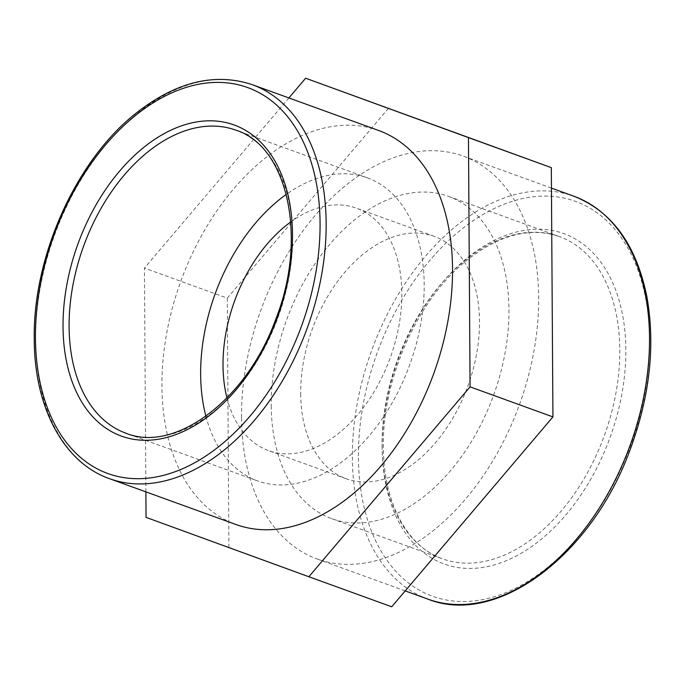 <?xml version="1.0" encoding="UTF-8"?>
<svg xmlns="http://www.w3.org/2000/svg" width="685" height="685" viewBox="0 0 685 685"><rect width="100%" height="100%" fill="white"/><g stroke="black" fill="none" stroke-linecap="round" stroke-linejoin="round"><path stroke-width="0.51" stroke-dasharray="3.42 2.57" d="M271.243 405.862A171.413 110.122 -70.1 0 0 331.694 518.665A171.413 110.122 -70.1 0 0 493.645 395.048A171.413 110.122 -70.1 0 0 448.529 196.372A171.413 110.122 -70.1 0 0 329.571 244.545A171.413 110.122 -70.1 0 0 271.243 405.862M241.522 417.944A214.259 137.659 -70.1 0 0 317.087 558.951A214.259 137.659 -70.1 0 0 519.53 404.433A214.259 137.659 -70.1 0 0 463.128 156.086A214.259 137.659 -70.1 0 0 314.432 216.306A214.259 137.659 -70.1 0 0 241.522 417.944M205.894 416.232A161.18 103.555 -70.1 0 0 257.5 480.887A161.18 103.555 -70.1 0 0 409.784 364.651A161.18 103.555 -70.1 0 0 367.357 177.826A161.18 103.555 -70.1 0 0 286.313 194.394M378.659 130.493A209.533 134.62 -70.1 0 0 233.242 189.385A209.533 134.62 -70.1 0 0 161.943 386.58A209.533 134.62 -70.1 0 0 235.837 524.47M145.879 491.864L144.424 268.1L288.882 97.946M388.489 108.256L227.283 298.138L144.424 268.1M227.283 298.138L228.901 547.401L146.042 517.363M228.901 547.401L391.726 606.782M226.966 397.951A128.943 82.842 -70.1 0 0 268.486 450.584A128.943 82.842 -70.1 0 0 390.313 357.596A128.943 82.842 -70.1 0 0 356.371 208.137A128.943 82.842 -70.1 0 0 290.774 221.931M300.689 393.884A128.943 82.842 -70.1 0 0 346.165 478.746A128.943 82.842 -70.1 0 0 467.992 385.749A128.943 82.842 -70.1 0 0 434.05 236.291A128.943 82.842 -70.1 0 0 344.564 272.536A128.943 82.842 -70.1 0 0 300.689 393.884M382.084 446.046A171.413 110.122 -70.1 0 0 442.536 558.849A171.413 110.122 -70.1 0 0 604.487 435.232A171.413 110.122 -70.1 0 0 559.371 236.548A171.413 110.122 -70.1 0 0 440.412 284.729A171.413 110.122 -70.1 0 0 382.084 446.046M382.196 448.367A175.694 112.879 109.9 0 1 563.738 233.576A175.694 112.879 109.9 0 1 566.187 514.512A175.694 112.879 109.9 0 1 382.196 448.367M358.426 458.042A209.978 134.902 -70.1 0 0 578.311 537.083A209.978 134.902 -70.1 0 0 575.383 201.33A209.978 134.902 -70.1 0 0 358.426 458.042M427.928 599.135A214.259 137.659 109.9 0 1 352.364 458.128A214.259 137.659 109.9 0 1 425.274 256.481A214.259 137.659 109.9 0 1 573.97 196.261M367.357 177.826L235.803 130.141A161.18 103.555 109.9 0 1 278.221 316.958A161.18 103.555 109.9 0 1 125.937 433.203L257.5 480.887M252.277 84.675A209.533 134.62 -70.1 0 0 106.86 143.567A209.533 134.62 -70.1 0 0 35.56 340.762A209.533 134.62 -70.1 0 0 109.463 478.661M331.694 518.665L442.536 558.849C407.447 546.801 383.514 502.953 383.394 447.211C381.973 379.601 417.516 299.713 466.177 260.814C499.091 234.715 530.156 226.632 559.371 236.548L448.529 196.372M551.451 188.101L463.128 156.086M405.212 590.898L317.087 558.951M434.05 236.291L356.371 208.137M346.165 478.746L268.486 450.584"/><path stroke-width="1.03" d="M286.313 194.394A161.18 103.555 -70.1 0 0 200.654 374.815A161.18 103.555 -70.1 0 0 205.894 416.232M109.463 478.661L235.837 524.47A209.533 134.62 -70.1 0 0 433.81 373.359A209.533 134.62 -70.1 0 0 378.659 130.493L252.277 84.675C214.14 72.148 174.829 82.123 134.337 114.583C75.127 162.071 32.632 257.757 34.25 339.597C34.37 407.378 63.696 462.692 109.463 478.661A209.533 134.62 -70.1 0 0 307.428 327.55A209.533 134.62 -70.1 0 0 252.277 84.675M308.867 576.744L391.726 606.782L552.932 416.9L470.073 386.862L308.867 576.744L146.042 517.363L145.879 491.864M288.882 97.946L305.63 78.218L468.454 137.599L470.073 386.862M552.932 416.9L551.314 167.637L305.63 78.218M551.314 167.637L468.454 137.599M290.774 221.931A128.943 82.842 -70.1 0 0 223.01 365.721A128.943 82.842 -70.1 0 0 226.966 397.951M427.928 599.135C496.959 626.775 591.96 555.167 630.106 449.728C649.851 396.324 655.459 345.411 646.931 296.999C636.425 244.99 612.107 211.408 573.97 196.261A214.259 137.659 109.9 0 1 630.371 444.616A214.259 137.659 109.9 0 1 427.928 599.135L405.212 590.898M63.037 327.216A165.462 106.303 -70.1 0 0 236.308 389.508A165.462 106.303 -70.1 0 0 234.005 124.927A165.462 106.303 -70.1 0 0 63.037 327.216M69.099 327.13A161.18 103.555 109.9 0 1 123.942 175.437A161.18 103.555 109.9 0 1 235.803 130.141C287.563 145.931 308.276 238.003 275.481 319.946C246.489 400.442 174.307 453.427 125.937 433.203A161.18 103.555 109.9 0 1 69.099 327.13M35.449 338.433A205.252 131.862 109.9 0 1 247.516 87.509A205.252 131.862 109.9 0 1 250.385 415.701A205.252 131.862 109.9 0 1 35.449 338.433M573.97 196.261L551.451 188.101"/></g></svg>
